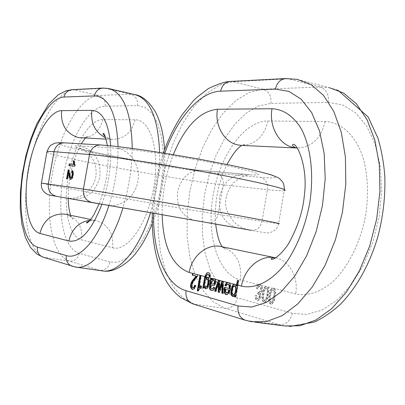 <?xml version="1.0" encoding="UTF-8"?>
<svg xmlns="http://www.w3.org/2000/svg" width="405" height="405" viewBox="0 0 405 405"><rect width="100%" height="100%" fill="white"/><g stroke="black" fill="none" stroke-linecap="round" stroke-linejoin="round"><path stroke-width="0.3" stroke-dasharray="2.02 1.52" d="M66.547 178.919L67.058 179.01M68.911 172.282L67.706 179.096M72.075 170.52L72.591 170.616L73.558 172.125C73.594 176.302 72.763 178.772 71.062 179.526L70.809 179.425M68.602 169.994L69.113 170.095L70.728 176.858L71.396 177.765M68.308 169.771L69.113 170.095M68.901 165.605L69.417 165.655M74.5 166.192L69.412 165.701M74.697 165.078L75.214 165.179L75.016 166.288M73.999 160.891L74.51 160.987L75.214 165.179M73.999 160.942L74.51 160.987M274.625 288.709L275.172 289.529L275.678 292.375L274.408 300.53L272.332 303.917L271.198 304.125L269.583 302.732L269.082 299.892C269.249 295.503 270.044 291.98 271.461 289.312L272.742 288.233L273.583 288.173L295.63 294.015C307.456 296.298 319.555 292.486 331.923 282.568C347.794 267.994 360.617 242.646 365.75 214.67C368.818 193.129 367.781 173.623 362.627 156.158C354.947 134.521 340.818 122.148 325.109 121.5L267.867 120.989C244.028 120.933 219.849 155.621 213.141 195.129C206.155 234.591 217.541 274.114 240.469 280.078L259.281 284.831L260.147 284.776L261.25 285.328L262.096 286.715C262.805 290.319 262.136 292.638 260.096 293.666L260.744 295.189L260.086 298.961L258.942 300.181L257.752 300.409C256.269 300.054 255.601 298.495 255.737 295.736L256.821 295.68L257.008 297.948L257.97 298.855C259.504 298.298 260 296.931 259.458 294.754L258.203 293.792L258.37 292.121L259.17 292.547C261.64 290.815 261.898 288.745 259.949 286.34L258.871 286.791L257.874 288.922L256.886 288.406L258.248 285.53L259.281 284.831M264.754 287.601L266.009 286.532L266.829 286.472L267.857 286.998L268.388 287.808L268.885 290.623L267.619 298.698L265.579 302.054L264.465 302.262L262.885 300.89L262.399 298.08C262.572 293.736 263.356 290.243 264.754 287.601L264.242 287.53C262.845 290.172 262.06 293.666 261.883 298.004L262.369 300.819L263.949 302.191L265.062 301.983L267.108 298.627L268.368 290.552L267.872 287.732L266.318 286.396L264.242 287.53M256.886 288.406L256.38 288.335L257.362 288.846L258.36 286.715L259.443 286.264C261.387 288.674 261.129 290.739 258.658 292.471L257.863 292.046L257.691 293.721L258.947 294.683C259.489 296.86 258.992 298.227 257.459 298.784L256.497 297.877L256.309 295.604L255.226 295.665C255.089 298.424 255.763 299.983 257.241 300.338L258.43 300.11L259.575 298.89L260.233 295.118L259.585 293.59C261.625 292.562 262.293 290.243 261.589 286.639L259.63 284.7L257.742 285.459L256.38 288.335M257.874 288.922L257.362 288.846M260.096 293.666L259.585 293.59M255.737 295.736L255.226 295.665M256.821 295.68L256.309 295.604M258.203 293.792L257.691 293.721M258.37 292.121L257.863 292.046M269.76 300.991C269.654 297.245 270.226 293.797 271.482 290.648L272.874 289.686L273.972 291.291C274.063 294.891 273.481 298.293 272.226 301.502L270.834 302.444L269.76 300.991L270.277 301.062L271.35 302.515L272.742 301.573C273.998 298.363 274.58 294.962 274.489 291.367L273.39 289.757L271.998 290.724C270.742 293.873 270.17 297.321 270.277 301.062M270.95 289.236C269.527 291.904 268.738 295.432 268.566 299.816L269.067 302.662L270.682 304.049L271.811 303.846L273.886 300.459L275.162 292.304L274.651 289.453L273.061 288.097L270.95 289.236L271.461 289.312M263.053 299.163C262.956 295.458 263.523 292.046 264.759 288.922L266.131 287.965L267.204 289.555C267.285 293.114 266.708 296.485 265.472 299.665L264.106 300.601L263.053 299.163L263.569 299.234L264.617 300.672L265.984 299.735C267.219 296.556 267.801 293.19 267.72 289.631L266.642 288.041L265.27 288.998C264.035 292.121 263.468 295.534 263.569 299.234M207.157 278.853C205.659 279.769 204.991 282.118 205.143 285.91L205.932 287.216M209.846 276.893L210.372 276.969L209.886 276.691M208.362 272.656L208.535 272.681C210.124 272.975 210.737 274.403 210.372 276.969M203.715 288.087L204.252 288.163L203.73 288.016M204.49 286.796L204.252 288.163M207.497 277.273L207.795 277.288C209.932 278.772 210.2 281.885 208.59 286.634L207.233 288.608L205.821 288.866M208.069 274.256L206.54 275.932L206.044 278.372M234.799 285.869L233.396 287.353L232.576 290.582L232.495 293.174L233.381 294.946M238.58 280.609L238.864 280.65L236.034 297.078L235.492 296.926M235.482 297.002L236.034 297.078M237.502 280.336L238.864 280.65M234.956 284.173L236.277 284.892L236.793 286.143M235.325 295.26L234.308 296.399L233.118 296.536M223.049 281.333L223.595 281.414L223.454 293.549L222.907 293.397M222.907 293.473L223.454 293.549M221.975 281.05L223.595 281.414M219.323 287.601L219.869 287.677L219.763 289.712M219.566 280.422L220.107 280.503L219.869 287.677M218.508 280.144L220.107 280.503M215.632 291.433L216.179 291.509L215.657 291.362M219.08 282.989L216.179 291.509M219.242 292.445L219.788 292.521L219.267 292.375M221.378 285.915L221.925 285.996L219.788 292.521M222.649 283.687L221.925 285.996M211.653 281.576L212.19 281.652L211.577 284.254M213.774 280.23L212.19 281.652M211.744 278.377L212.281 278.453L212.24 279.911M210.706 278.103L212.281 278.453M214.544 287.687L215.085 287.763L214.306 289.615L213.217 290.522L211.896 290.577M213.607 287.16L215.085 287.763M210.772 285.692L211.314 285.768L211.213 288.016L212.195 288.973M213.602 285.459L211.314 285.768M214.225 278.756L214.544 278.782C216.336 279.566 216.715 281.348 215.688 284.118L214.144 285.54M225.884 289.286L225.894 291.605L226.861 293.063M225.899 286.006L226.446 286.087L225.965 285.834M228.086 284.092L227.407 284.432L226.446 286.087M224.527 287.282L229.67 288.603M228.253 282.417L230.658 284.639C231.123 290.572 229.873 293.954 226.916 294.789L226.704 294.739M193.089 273.496L198.166 274.767L197.827 276.048L192.962 282.7L192.208 286.836L192.993 287.854M192.567 273.36L193.094 273.441M195.549 285.636L196.081 285.712L194.759 288.811L192.836 289.453M194.613 285.171L196.081 285.712M197.296 275.967L197.827 276.048M197.635 274.686L198.166 274.767M199.954 275.294L201.442 275.623L199.346 287.722M200.91 275.542L201.442 275.623M197.883 290.982L198.415 291.058L197.913 290.917M200.814 287.737L201.346 287.813L199.624 289.231L198.415 291.058M201.133 285.895L201.665 285.97L201.346 287.813M201.062 286.279L201.665 285.97M278.574 223.692L262.005 221.307L267.447 189.656C276.418 190.644 282.012 190.973 284.244 190.649L278.574 223.692C277.906 226.962 276.164 229.498 273.35 231.311C268.495 232.591 274.139 234.586 251.318 230.313C256.826 230.607 260.385 227.6 262.005 221.307L218.093 214.387L223.216 184.802L267.447 189.656C268.024 183.166 265.685 179.056 260.43 177.324L216.472 173.249C193.792 171.133 145.435 163.352 107.573 155.829C69.559 148.311 47.365 141.958 65.792 143L101.984 145.127C122.548 146.18 187.733 156.335 232.678 165.66C277.774 175.486 287.024 179.374 260.43 177.324M99.169 203.816L207.892 222.775C213.162 223.074 216.559 220.274 218.093 214.387C174.909 207.644 47.081 185.034 41.401 183.075M46.879 152.189C52.073 156.836 179.678 180.25 223.216 184.802C223.747 178.732 221.5 174.879 216.472 173.249M80.438 145.942C64.927 144.985 82.372 150.088 113.82 156.32C145.117 162.552 185.404 169.022 203.664 170.682L247.03 174.601C268.105 176.14 260.202 172.91 223.317 164.921C186.983 157.413 134.789 149.258 117.46 148.27L80.438 145.942C94.755 150.478 101.209 160.795 99.802 176.899C95.646 192.461 86.098 199.786 71.159 198.875M117.46 148.27C131.2 150.771 140.732 166.561 137.832 181.491C135.493 196.501 121.242 207.821 107.533 205.178M195.018 220.523C182.103 216.721 176.286 207.046 177.562 191.499C181.136 177.506 189.16 170.47 201.634 170.383L203.664 170.682M236.52 227.681C223.803 223.089 218.163 212.848 219.606 196.946C223.398 181.956 231.832 174.403 244.903 174.287L247.03 174.601M101.984 145.127L100.627 144.95M64.506 142.838L65.792 143M73.047 172.029L73.558 172.125M70.212 176.762L70.728 176.858M74.211 163.473L74.728 163.574M162.147 214.685C162.02 194.025 165.731 174.018 173.279 154.664M164.794 153.272C157.996 172.722 154.29 192.704 153.677 213.207M261.25 285.328L266.009 286.532M267.857 286.998L272.742 288.233M237.411 297.827L226.405 292.213L217.126 282.331L209.901 268.829L204.965 252.462L202.444 234.004L202.368 214.265L204.697 194.046L209.324 174.14L216.078 155.328L224.724 138.383L234.946 124.051L246.372 113.035L258.532 105.968L270.899 103.386L328.369 102.419L342.488 104.855L355.494 112.727L366.601 125.909L375.055 143.917L380.224 165.873L381.672 190.532L379.222 216.397L372.995 241.805L363.412 265.138L351.13 284.978L336.99 300.221L321.899 310.154L306.742 314.483L292.344 313.273L237.411 297.827C235.583 304.925 231.544 308.423 225.291 308.337L194.425 304.241L182.716 297.695L172.965 286.33L165.493 270.915L160.512 252.3L158.117 231.376L158.33 209.031L161.084 186.143L166.258 163.579L173.669 142.201L183.065 122.842L194.132 106.348L206.474 93.509L219.611 85.075L232.971 81.694L288.471 78.843L297.204 79.36L329.179 87.642L320.198 87.034L288.471 78.843L285.697 78.56M328.369 102.419C329.078 94.557 326.354 89.434 320.198 87.034L263.083 89.206L249.338 92.391L235.857 100.561L223.231 113.101L211.947 129.271L202.409 148.291L194.947 169.336L189.798 191.565L187.161 214.144L187.145 236.201L189.808 256.871L195.124 275.279L202.981 290.537L213.157 301.811L225.291 308.337L279.521 324.759L246.913 320.593L192.927 303.907M292.344 313.273C290.385 320.973 286.112 324.8 279.521 324.759L284.487 325.939L289.646 326.506M255.317 322.218L245.329 320.244M270.899 103.386C271.542 96.137 268.935 91.409 263.083 89.206L232.971 81.694L230.339 81.44M222.284 246.777L225.018 249.419C225.696 248.655 224.436 247.703 221.246 246.564C235.74 251.297 242.144 262.47 240.469 280.078M274.514 257.636L275.38 257.793M275.805 257.884C289.641 260.678 298.718 277.511 295.63 294.015M267.867 120.989C264.151 136.617 255.363 144.762 241.507 145.415C244.21 145.177 245.248 144.803 244.62 144.286L241.846 145.43M325.109 121.5C321.14 138.444 311.85 147.278 297.24 148.007L296.86 147.987M258.248 285.53L257.742 285.459M262.096 286.715L261.589 286.639M260.744 295.189L260.233 295.118M260.086 298.961L259.575 298.89M258.942 300.181L258.43 300.11M259.458 294.754L258.947 294.683M258.871 286.791L258.36 286.715M271.998 290.724L271.482 290.648M272.742 301.573L272.226 301.502M274.489 291.367L273.972 291.291M269.082 299.892L268.566 299.816M275.172 289.529L274.651 289.453M275.678 292.375L275.162 292.304M274.408 300.53L273.886 300.459M272.332 303.917L271.811 303.846M269.583 302.732L269.067 302.662M265.27 288.998L264.759 288.922M265.984 299.735L265.472 299.665M267.72 289.631L267.204 289.555M262.399 298.08L261.883 298.004M268.388 287.808L267.872 287.732M268.885 290.623L268.368 290.552M267.619 298.698L267.108 298.627M265.579 302.054L265.062 301.983M262.885 300.89L262.369 300.819M204.606 285.834L205.143 285.91M208.054 286.558L208.59 286.634M206.013 275.856L206.54 275.932M232.014 293.483L232.571 293.559M233.214 286.608L233.766 286.689M235.725 284.811L236.277 284.892M233.756 296.323L234.308 296.399M212.676 290.446L213.217 290.522M213.759 289.534L214.306 289.615M210.671 287.94L211.213 288.016M212.665 285.51L213.207 285.586M214.432 285.019L214.979 285.095M215.146 284.037L215.688 284.118M225.347 291.524L225.894 291.605M226.856 284.35L227.407 284.432M230.106 284.563L230.658 284.639M194.228 288.74L194.759 288.811M191.676 286.76L192.208 286.836M192.436 282.624L192.962 282.7M199.088 289.155L199.624 289.231M134.344 94.481L130.709 94.233L98.648 95.453C79.972 96.349 59.439 133.073 52.28 174.089C44.909 215.065 51.81 255.585 69.437 261.124L99.792 270.322L73.482 266.561L44.337 257.484C27.434 252.006 21.192 211.147 28.664 169.72C35.929 128.263 56.006 90.978 73.993 89.864L104.9 88.275L110.059 88.867M110.089 262.035L79.248 253.368C63.261 248.746 56.72 212.66 63.322 175.942C69.721 139.193 88.371 106.576 105.173 106.176L137.518 105.629L145.167 107.477L151.946 113.304L157.434 122.958L161.286 136.05L163.225 151.936L163.078 169.741L160.831 188.426L156.598 206.879L150.645 223.985L143.35 238.753L135.164 250.371L126.573 258.284L118.068 262.187L110.089 262.035C108.565 267.73 105.133 270.489 99.792 270.322L102.956 270.955M150.544 212.66C156.684 192.542 159.702 172.469 159.595 152.447M137.518 105.629C138.019 99.792 135.746 95.995 130.709 94.233L104.9 88.275L102.652 88.077M132.238 148.402C131.995 168.217 128.896 188.031 122.953 207.856M76.373 267.163L72.206 266.272M79.248 253.368C77.806 258.719 74.53 261.306 69.437 261.124L43.122 257.205M105.173 106.176C105.639 100.683 103.467 97.109 98.648 95.453L73.993 89.864L71.857 89.682M112.59 247.769C127.322 252.138 147.466 224.056 153.728 187.52C160.213 151.014 150.559 119.328 135.032 119.804L102.824 119.516C89.135 119.429 73.624 146.144 68.329 176.585C62.861 206.995 68.46 236.581 81.613 239.942L112.59 247.769C113.901 233.594 108.353 224.527 95.95 220.568L90.669 219.469M108.904 205.416C115.04 185.773 118.093 166.166 118.057 146.595M110.651 145.785C111.547 165.083 108.636 184.553 101.923 204.206M90.047 220.224L95.95 220.568L89.434 220.912M135.032 119.804C131.934 132.384 124.456 138.92 112.6 139.406L109.487 139.016L105.659 137.816M70.566 215.298C71.528 217.829 72.217 219.105 72.632 219.13C73.022 217.875 70.703 216.26 65.686 214.285C77.527 218.047 82.838 226.597 81.613 239.942M102.824 119.516C99.883 131.357 92.755 137.503 81.435 137.953C86.098 137.422 88.275 136.733 87.976 135.893L85.258 138.135M66.157 198.01L66.121 198.005C67.134 198.344 76.155 199.022 82.909 194.921C89.935 190.715 94.254 184.599 95.864 176.58C96.547 170.662 95.798 165.372 93.621 160.709L90.163 155.388C88.938 152.989 81.127 148.022 79.334 148.043C76.747 150.007 181.87 169.614 201.634 170.383L249.627 174.651C248.609 174.545 245.592 175.522 240.58 177.572L234.049 182.382C232.05 184.002 227.372 191.023 226.182 197.574C224.147 206.489 227.443 215.283 236.054 223.955C244.777 229.883 243.223 228.045 248.326 229.762M207.902 222.775L215.673 224.127M284.411 189.636L284.244 190.649M71.062 179.526L70.546 179.43M68.744 169.847L68.232 169.751M215.662 224.031C214.169 203.189 217.936 183.338 226.962 164.47M275.476 257.813L275.081 257.747M295.716 147.749L296.88 147.992M337.871 90.173L329.179 87.642M152.326 212.974C153.105 192.496 156.811 172.525 163.443 153.06M259.63 284.7L260.142 284.776M257.241 300.338L257.752 300.409M257.459 298.784L257.97 298.855M257.823 293.731L258.334 293.807M259.443 286.264L259.949 286.34M258.658 292.471L259.17 292.547M270.834 302.444L271.35 302.515M273.061 288.097L273.577 288.173M270.682 304.049L271.198 304.125M272.874 289.686L273.39 289.757M264.106 300.601L264.617 300.672M266.318 286.396L266.829 286.472M263.949 302.191L264.465 302.262M266.131 287.965L266.642 288.041M206.039 288.922L205.502 288.846M207.795 277.288L207.259 277.207M235.275 284.194L234.723 284.113M233.346 296.597L232.9 296.531M212.083 290.618L211.714 290.562M214.544 278.782L214.002 278.701M226.916 294.789L226.365 294.708M228.587 282.447L228.04 282.371M193.038 289.499L192.507 289.423M106.054 139.102L112.6 139.406L110.423 139.118L105.249 136.667M107.355 145.466C109.79 163.757 106.08 185.956 99.2 203.735M68.197 198.399C68.45 177.567 72.804 159.378 81.258 143.815M152.26 223.606C161.433 199.493 165.529 174.94 164.546 149.951"/><path stroke-width="0.61" d="M68.901 165.605L74.5 166.192L74.697 165.078L73.999 160.891L73.33 160.826L73.553 164.344L69.199 163.898L68.901 165.605M67.195 179.005L68.399 172.191L69.493 177.775L70.546 179.43C72.247 178.676 73.077 176.205 73.047 172.029L72.075 170.52L71.695 172.277L72.384 173.132L71.715 177.031L70.88 177.668L70.212 176.762L68.602 169.994L68.167 169.746L66.547 178.919L67.195 179.005M68.399 172.191L68.911 172.282L70.009 177.871L70.809 179.425M71.761 172.292L72.206 172.373L72.546 170.834M70.88 177.668L71.396 177.765L72.232 177.127L72.9 173.229L72.206 172.373M67.063 178.985L68.642 170.049M69.417 165.655L69.711 163.995L74.069 164.44L73.999 160.942M69.199 163.898L69.711 163.995M73.33 160.826L73.847 160.927M73.553 164.344L74.069 164.44M199.954 275.294L197.265 290.805L197.883 290.982L199.088 289.155L200.814 287.737L201.133 285.895L198.815 287.646L200.91 275.542L192.567 273.36L192.253 275.162L196.005 276.154L192.097 281.009C189.884 285.231 190.021 288.036 192.507 289.423L194.228 288.74L195.549 285.636L194.613 285.171L193.808 287.317L192.694 287.849L191.676 286.76L192.436 282.624L197.296 275.967L197.635 274.686M235.482 297.002L238.58 280.609L237.502 280.336L236.242 286.067L235.573 284.609L234.708 284.108L233.315 284.543L231.928 286.502L230.804 292.85L231.346 295.301L232.794 296.521L233.756 296.323L234.768 295.184L234.505 296.728L235.482 297.002M230.106 284.563L229.195 282.938L228.04 282.371L227.17 282.412L226.289 282.938L224.866 285.469L225.899 286.006L226.856 284.35L227.838 284.021L229.053 285.409L229.119 288.522L224.527 287.282C223.803 291.838 224.416 294.313 226.365 294.708C229.321 293.878 230.572 290.496 230.106 284.563M222.907 293.473L223.049 281.333L221.975 281.05L219.216 289.636L219.566 280.422L218.508 280.144L214.655 291.154L215.632 291.433L218.533 282.913L218.194 292.152L219.242 292.445L222.102 283.606L221.839 293.174L222.907 293.473M215.146 284.037L215.713 281.348L215.192 279.45L214.002 278.701L213.182 278.751L211.699 279.835L211.744 278.377L210.706 278.103L209.491 287.332L209.572 288.735L210.109 289.788L211.542 290.537L212.676 290.446L213.759 289.534L214.544 287.687L213.607 287.16L212.873 288.664L211.881 288.952L210.671 287.94L210.772 285.692L213.602 285.459L215.146 284.037M208.054 286.558C209.633 281.915 209.4 278.807 207.36 277.228L205.507 278.291L206.013 275.856L207.897 274.215L208.894 275.03L208.94 276.367L209.846 276.893C210.271 274.215 209.749 272.803 208.286 272.646L206.808 272.935L204.803 276.559L202.819 287.833L203.715 288.087L203.953 286.72L205.502 288.846L206.11 288.821L207.249 287.985L208.054 286.558M210.706 278.103L205.775 276.817M205.932 287.216L206.17 287.297C207.861 286.573 208.636 284.204 208.484 280.194L207.157 278.853M207.947 280.118C208.094 284.128 207.325 286.497 205.634 287.221L204.606 285.834C204.5 281.602 205.269 279.248 206.915 278.777L207.947 280.118L208.484 280.194M209.886 276.691L209.461 276.443L209.344 275.096L208.069 274.256M208.94 276.367L209.461 276.443M202.819 287.833L203.356 287.909C204.414 279.572 205.674 274.6 207.127 272.985L208.362 272.656M203.73 288.016L203.356 287.909M203.953 286.72L204.49 286.796L205.821 288.866M205.507 278.291L206.044 278.372L207.497 277.273M233.381 294.946L234.971 294.151L236.1 290.8L236.186 287.292L234.799 285.869M235.629 287.211L235.71 289.499L235.143 292.461L234.414 294.07L233.077 294.956L232.014 293.483L231.898 292.663L232.678 287.682L233.214 286.608L234.551 285.788L235.629 287.211L236.186 287.292M236.242 286.067L236.793 286.143L237.781 280.407M233.118 296.536L231.898 295.382L231.356 292.931L232.48 286.583L233.867 284.624L234.956 284.173M234.768 295.184L235.325 295.26L235.057 296.804L234.505 296.728M235.492 296.926L235.057 296.804M219.216 289.636L219.763 289.712L222.502 281.192M214.655 291.154L215.197 291.23L219.029 280.28M215.657 291.362L215.197 291.23M218.533 282.913L219.08 282.989L218.999 285.277L218.74 292.228L218.194 292.152M219.267 292.375L218.74 292.228M222.102 283.606L222.649 283.687L222.385 293.25L221.839 293.174M222.907 293.397L222.385 293.25M211.035 284.178L211.653 281.576L213.536 280.169L214.447 280.943L214.23 283.206L213.729 283.733L211.035 284.178L214.27 283.809L214.772 283.287L214.989 281.024L213.774 280.23M213.729 283.733L214.27 283.809M211.699 279.835L212.24 279.911L214.225 278.756M209.491 287.332L210.033 287.408L211.253 278.25M211.896 290.577L210.651 289.864L210.114 288.811L210.033 287.408M212.195 288.973L214.088 287.428M225.337 289.205L229.326 290.223L225.337 289.205L225.347 291.524L226.547 293.053L228.359 292.526L229.326 290.223M228.779 290.147L227.807 292.45M226.861 293.063L228.359 292.526M225.965 285.834L225.418 285.55L226.84 283.019L228.253 282.417M224.866 285.469L225.418 285.55M229.119 288.522L229.67 288.603L229.6 285.49L228.086 284.092M226.704 294.739C224.922 294.172 224.37 291.737 225.064 287.428M192.253 275.162L192.785 275.238L193.089 273.496M196.005 276.154L192.785 275.238M192.836 289.453C190.537 287.914 190.471 285.125 192.628 281.085L196.536 276.23M192.993 287.854L194.339 287.388L195.114 285.419M197.265 290.805L197.797 290.881L200.475 275.43M198.815 287.646L199.346 287.722L201.062 286.279M41.401 183.075L83.415 189.074L89.51 154.513L54.017 151.713C50.114 151.409 47.765 151.389 46.975 151.652L46.879 152.189M91.895 202.444L251.308 230.313L91.895 202.444C85.657 200.637 82.833 196.182 83.415 189.074C102.404 191.889 157.459 201.179 206.216 209.846C255.079 218.528 284.68 224.254 278.574 223.692M284.244 190.649C290.582 189.808 261.276 182.539 212.524 173.451C163.883 164.364 108.722 155.95 89.51 154.513C91.09 148.306 94.795 145.117 100.627 144.95L64.506 142.838C58.416 142.565 54.776 142.869 53.571 143.755C51.116 145.572 50.519 143.512 46.975 151.652L41.426 182.933C40.799 188.097 42.874 191.955 47.648 194.501L50.417 195.271L99.169 203.816M56.366 196.288C50.468 194.592 47.79 190.441 48.327 183.835L54.017 151.713C55.5 145.947 58.993 142.99 64.506 142.838M237.826 227.954L236.52 227.681M215.673 224.127L251.308 230.313M68.637 172.955L69.149 173.051M68.987 175.011L69.498 175.107M69.493 177.775L70.009 177.871M72.384 173.132L72.9 173.229M71.715 177.031L72.232 177.127M73.371 162.668L73.882 162.764M192.567 273.36L189.186 272.474C172.145 265.867 163.134 246.605 162.147 214.685M173.279 154.664C185.085 126.304 199.827 111.157 217.5 109.234L272.023 108.743C283.5 109.32 293.23 115.951 301.209 128.648C310.843 146.762 314.184 174.828 309.617 203.756C305.289 225.828 297.862 244.909 287.332 260.997C273.102 280.604 256.036 289.413 241.476 286.153L237.527 285.12M233.958 284.183L229.195 282.938M227.17 282.412L223.049 281.333M218.508 280.144L215.014 279.232M204.803 276.559L200.91 275.542M153.677 213.207C152.488 251.454 164.951 284.669 186.022 290.694L238.069 305.957L251.794 307.056L266.328 302.454L280.898 292.081L294.643 276.25L306.681 255.697L316.189 231.564L322.507 205.34L325.21 178.701L324.157 153.363L319.494 130.886L311.642 112.534L301.188 99.2L288.856 91.358L275.4 89.12L220.634 91.171C199.326 91.844 176.995 118.321 164.794 153.272M236.449 284.837L235.573 284.609M221.975 281.05L219.566 280.422M213.182 278.751L211.744 278.377M255.317 322.218L284.487 325.939L299.811 325.797L315.768 320.087L331.584 308.767L346.407 292.132L359.377 270.874L369.684 246.043L376.685 218.999L379.946 191.307L379.308 164.562L374.883 140.267L367.041 119.672L356.344 103.715L343.475 92.963L329.179 87.642M275.4 89.12C276.858 82.777 280.29 79.258 285.697 78.56L297.204 79.36L311.075 84.599L323.519 95.372L333.816 111.471L341.299 132.324L345.414 156.983L345.824 184.179L342.417 212.377L335.365 239.947L325.104 265.29L312.285 287.008L297.705 304.018L282.209 315.632L266.632 321.529L251.733 321.757L245.329 320.244L192.927 303.907C187.636 301.72 185.338 297.316 186.022 290.694M241.476 286.153C244.215 268.419 260.177 254.882 274.514 257.636M189.186 272.474C191.712 256.168 206.752 243.78 220.335 246.392L275.38 257.793M296.88 147.992L241.507 145.415L237.867 144.934C224.304 142.373 214.407 125.302 217.5 109.234M296.86 147.987L293.402 147.496C279.101 144.742 268.697 126.203 272.023 108.743M275.476 257.813L275.805 257.884M238.069 305.957C237.32 313.151 239.74 317.915 245.329 320.244M163.443 153.06C168.51 138.434 174.904 125.454 182.62 114.119L193.144 101.068L196.931 97.316L208.342 88.614C218.027 83.951 225.362 81.562 230.339 81.44C225.226 82.088 221.991 85.334 220.634 91.171M206.808 272.935L207.127 272.985M208.894 275.03L209.344 275.096M234.414 294.07L234.971 294.151M233.315 284.543L233.867 284.624M231.928 286.502L232.48 286.583M230.804 292.85L231.356 292.931M231.346 295.301L231.898 295.382M218.457 285.196L218.999 285.277M212.787 283.885L213.329 283.966M214.447 280.943L214.989 281.024M214.23 283.206L214.772 283.287M212.984 278.822L213.526 278.903M210.721 279.536L211.258 279.617M209.572 288.735L210.114 288.811M210.109 289.788L210.651 289.864M229.053 285.409L229.6 285.49M226.289 282.938L226.84 283.019M195.428 277.066L195.959 277.147M194.01 278.706L194.537 278.782M192.097 281.009L192.628 281.085M193.808 287.317L194.339 287.388M199.948 286.598L200.485 286.674M76.373 267.163L101.802 270.798C117.683 274.271 138.976 250.477 150.544 212.66M159.595 152.447C158.158 117.607 149.739 98.283 134.344 94.481L110.059 88.867M118.057 146.595C116.696 113.501 108.829 96.603 94.446 95.894C95.565 91.216 98.299 88.609 102.652 88.077L108.398 88.482C123.479 92.284 131.428 112.256 132.238 148.402M122.953 207.856C111.441 246.22 90.68 270.434 75.411 267.027L43.122 257.205C38.84 255.464 36.946 252.097 37.457 247.116L66.278 255.57C79.547 260.132 98.172 239.578 108.904 205.416M94.446 95.894L64.046 97.033C48.266 97.752 30.299 131.2 23.738 168.622C16.99 206.008 22.543 242.605 37.457 247.116M101.923 204.206C91.657 230.577 80.63 242.843 68.85 241.005L39.882 233.427C27.601 230.167 22.827 200.171 28.416 169.194C33.843 138.196 48.792 110.793 61.636 110.636L91.895 110.362C102.414 110.995 108.667 122.801 110.651 145.785M39.882 233.427C43.664 219.809 52.017 213.379 64.937 214.149L90.669 219.469M68.85 241.005C71.776 228.941 78.838 222.016 90.047 220.224M106.054 139.102L78.464 137.584C66.121 133.655 60.512 124.674 61.636 110.636M105.659 137.816C95.129 132.359 90.543 123.206 91.895 110.362M66.278 255.57C65.737 260.871 67.711 264.44 72.206 266.272M43.122 257.205L36.901 254.067L30.446 247.369L25.302 237.249L21.855 224.066L20.25 208.717L20.417 191.783L22.295 174.003L25.778 156.188L30.709 139.153L36.89 123.682L48.524 104.282L58.335 94.735L66.136 90.75L71.857 89.682C67.706 90.183 65.099 92.634 64.046 97.033M248.326 229.762L66.157 198.01M100.627 144.95L115.339 146.286L138.434 149.263C157.727 152.108 178.109 155.434 199.574 159.241L229.316 164.946L253.591 170.196L270.474 174.595C276.301 176.767 279.389 178.18 279.733 178.828L282.412 181.678C283.358 183.44 283.799 182.726 284.411 189.636M72.232 172.378L71.715 172.282M295.716 147.749C292.734 146.316 291.843 145.203 293.048 144.403C296.936 142.762 308.18 166.556 304.363 195.311C302.981 210.924 297.761 226.987 288.719 243.496C281.51 254.355 274.342 259.6 271.471 259.423C270.702 258.365 271.907 257.803 275.081 257.747M222.284 246.777C219.307 242.949 217.1 235.366 215.662 224.031M226.962 164.47C232.991 153.728 237.953 147.38 241.846 145.43M289.646 326.506L314.518 322.005C323.666 317.642 332.348 311.673 340.57 304.104C356.972 287.13 369.36 264.819 377.733 237.178C383.216 216.397 385.555 195.726 384.75 175.152C383.621 161.914 381.338 149.531 377.89 138.009L368.201 116.999L337.871 90.173M192.927 303.907L180.665 297.604L175.527 293.169L171.371 288.537C166.263 281.921 162.197 274.266 159.16 265.579C153.971 249.986 151.688 232.45 152.326 212.974M230.339 81.44L285.697 78.56M206.17 287.297L205.634 287.221M208.307 274.281L207.917 274.22M207.451 278.853L206.915 278.777M233.629 295.032L233.077 294.956M235.102 285.869L234.551 285.788M214.078 280.245L213.536 280.169M212.423 289.028L211.881 288.952M227.099 293.129L226.623 293.063M228.39 284.097L227.838 284.021M193.225 287.925L192.765 287.859M105.249 136.667C103.336 134.764 102.652 133.675 103.184 133.402C104.227 132.946 105.614 136.966 107.355 145.466M99.2 203.735L93.798 214.883C90.325 220.209 87.936 222.912 86.635 222.998C86.23 222.639 87.166 221.945 89.434 220.912M70.566 215.298C69.022 210.089 68.232 204.454 68.197 198.399M81.258 143.815L85.258 138.135M102.956 270.955C110.727 272.337 119.688 268.626 129.848 259.818C138.621 251.156 146.089 239.087 152.26 223.606M164.546 149.951C163.711 134.435 160.577 121.601 155.15 111.456C148.726 101.139 141.79 95.479 134.344 94.481M71.857 89.682L102.652 88.077"/></g></svg>

